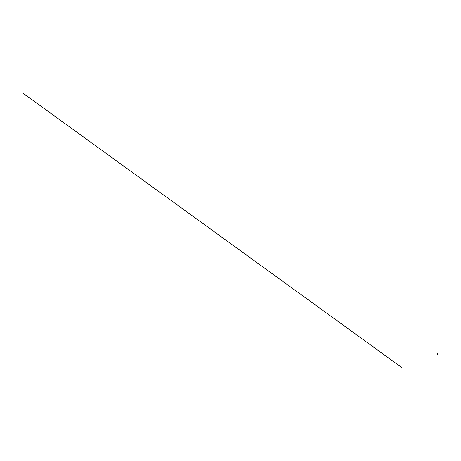 <?xml version="1.0" encoding="UTF-8"?>
<svg xmlns="http://www.w3.org/2000/svg" width="461" height="461" viewBox="0 0 461 461"><rect width="100%" height="100%" fill="white"/><g stroke="black" fill="none" stroke-linecap="round" stroke-linejoin="round"><path stroke-width="0.69" d="M437.103 354.123A0.519 0.38 -54.1 0 0 437.91 353.939A0.53 0.386 125.9 0 1 437.212 354.29L437.241 354.313A0.53 0.386 -54.1 0 0 437.846 353.443A0.53 0.386 125.9 0 1 437.921 353.944A0.519 0.38 -54.1 0 0 437.639 353.38A0.53 0.386 125.9 0 1 437.835 353.431L437.864 353.454M437.391 353.46A0.519 0.38 -54.1 0 0 437.091 353.921A0.53 0.386 125.9 0 1 437.391 353.46M437.028 353.99L437.426 354.1M23.05 93.226L402.096 367.774"/></g></svg>
